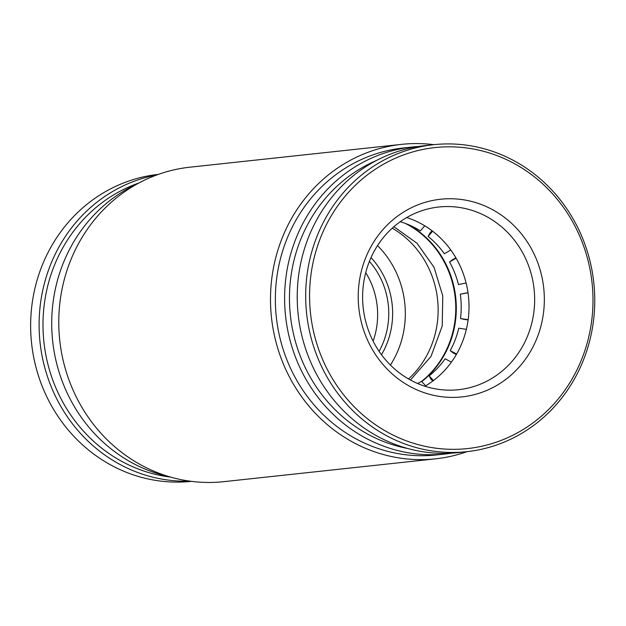 <?xml version="1.0" encoding="UTF-8"?>
<svg xmlns="http://www.w3.org/2000/svg" width="626" height="626" viewBox="0 0 626 626"><rect width="100%" height="100%" fill="white"/><g stroke="black" fill="none" stroke-linecap="round" stroke-linejoin="round"><path stroke-width="0.94" d="M405.374 223.443A92.632 86.646 -96.2 0 1 421.572 381.39M407.909 224.437A92.632 86.646 -96.2 0 1 421.767 381.602M417.691 383.542A87.358 81.716 83.8 0 0 421.494 381.312L425.672 385.788M433.474 380.538L429.139 375.882L430.899 379.043A91.122 85.238 83.8 0 0 431.071 378.91M432.777 381.054L430.899 379.043M429.139 375.882A87.358 81.716 83.8 0 0 445.133 358.784L451.416 362.11M456.628 354.011L450.204 350.623L452.927 352.743A91.122 85.238 83.8 0 0 453.005 352.602M456.331 354.535L452.927 352.743M450.204 350.623A87.358 81.716 83.8 0 0 458.764 328.204L466.354 329.346M468.154 319.69L460.493 318.54L463.725 319.307A91.122 85.238 83.8 0 0 463.741 319.229M468.115 319.964L463.725 319.307M460.493 318.54A87.358 81.716 83.8 0 0 460.313 294.212L468.013 292.741M460.313 294.212L463.537 293.508A91.122 85.238 83.8 0 0 463.537 293.508L467.998 292.655M456.104 258.178L449.554 261.981A87.358 81.716 83.8 0 1 458.443 284.517L466.112 283.054M452.285 260.025A91.122 85.238 83.8 0 0 452.23 259.923L455.885 257.795M449.554 261.981L452.23 259.923M424.749 225.814L420.39 230.9A87.358 81.716 83.8 0 0 400.241 221.729M432.605 231.197L428.114 236.432A87.358 81.716 83.8 0 1 444.358 253.741L450.814 249.993M429.952 233.443A91.122 85.238 83.8 0 0 429.804 233.326L432.018 230.744M428.114 236.432L429.804 233.326M453.709 206.799A91.873 85.942 -96.2 0 1 534.502 305.081A91.873 85.942 -96.2 0 1 458.482 389.708A91.873 85.942 -96.2 0 1 443.56 389.92A91.873 85.942 -96.2 0 1 362.767 291.638A91.873 85.942 -96.2 0 1 438.787 207.01A91.873 85.942 -96.2 0 1 453.709 206.799M424.913 386.242A91.873 85.942 83.8 0 0 468.451 296.223A91.873 85.942 83.8 0 0 406.72 217.558M544.182 305.347A99.409 92.992 -96.2 0 1 445.79 397.142A99.409 92.992 -96.2 0 1 358.377 290.8A99.409 92.992 -96.2 0 1 456.769 199.005A99.409 92.992 -96.2 0 1 544.182 305.347M459.64 147.22A151.367 141.593 83.8 0 0 309.815 287.005A151.367 141.593 83.8 0 0 442.926 448.928A151.367 141.593 83.8 0 0 592.752 309.142A151.367 141.593 83.8 0 0 459.64 147.22M458.748 144.332A154.379 144.418 83.8 0 0 433.669 144.7A154.379 144.418 83.8 0 0 305.746 300.292A154.379 144.418 83.8 0 0 441.698 452.042A154.379 144.418 83.8 0 0 466.777 451.682A154.379 144.418 83.8 0 0 594.7 296.082A154.379 144.418 83.8 0 0 458.748 144.332M433.669 144.7L425.203 145.608A154.379 144.418 83.8 0 0 297.28 301.208A154.379 144.418 83.8 0 0 433.231 452.958A154.379 144.418 83.8 0 0 458.302 452.59L466.777 451.682M191.478 481.363A154.379 144.418 -96.2 0 1 131.304 474.164A154.379 144.418 -96.2 0 1 31.3 310.887A154.379 144.418 -96.2 0 1 158.378 174.38M189.803 481.144A154.379 144.418 -96.2 0 1 139.778 473.248A154.379 144.418 -96.2 0 1 39.368 315.379A154.379 144.418 -96.2 0 1 156.782 174.959M170.632 477.106A151.367 141.593 -96.2 0 1 141.687 470.282A151.367 141.593 -96.2 0 1 42.991 326.224A151.367 141.593 -96.2 0 1 138.917 182.988M137.665 183.668A154.379 144.418 83.8 0 0 124.488 190.586A154.379 144.418 83.8 0 0 53.695 348.878A154.379 144.418 83.8 0 0 169.263 476.707M376.562 160.436A150.616 140.889 83.8 0 0 360.459 168.621A150.616 140.889 83.8 0 0 291.7 324.917A150.616 140.889 83.8 0 0 407.628 448.474M451.988 453.122A154.379 144.418 -96.2 0 1 445.696 453.952A154.379 144.418 -96.2 0 1 291.818 346.483A154.379 144.418 -96.2 0 1 357.383 165.467A154.379 144.418 -96.2 0 1 412.597 146.969A154.379 144.418 -96.2 0 1 418.911 146.437M401.602 144.363L189.874 167.197A158.143 147.939 83.8 0 0 133.322 186.149A158.143 147.939 83.8 0 0 66.16 371.578A158.143 147.939 83.8 0 0 223.787 481.668L435.516 458.835A158.143 147.939 -96.2 0 1 277.889 348.745A158.143 147.939 -96.2 0 1 345.051 163.316A158.143 147.939 -96.2 0 1 401.602 144.363A158.143 147.939 -96.2 0 1 433.912 144.669M412.597 146.969L403.332 147.971A154.379 144.418 83.8 0 0 348.126 166.469A154.379 144.418 83.8 0 0 282.561 347.477A154.379 144.418 83.8 0 0 436.432 454.953L445.696 453.952M467.019 451.651A158.143 147.939 -96.2 0 1 435.516 458.835M408.512 378.949A91.873 85.942 83.8 0 0 392.252 228.177M390.413 365.044A91.873 85.942 83.8 0 0 377.533 245.619M379.106 351.342A75.308 70.448 83.8 0 0 369.41 261.41M365.725 272.646A75.308 70.448 -96.2 0 1 373.112 341.154M371.022 257.607A78.32 73.265 -96.2 0 1 381.492 354.723M410.429 380.021L431.024 356.413L442.214 326.029L442.785 296.012L434.045 267.318L417.057 243.311L393.895 226.714"/></g></svg>
